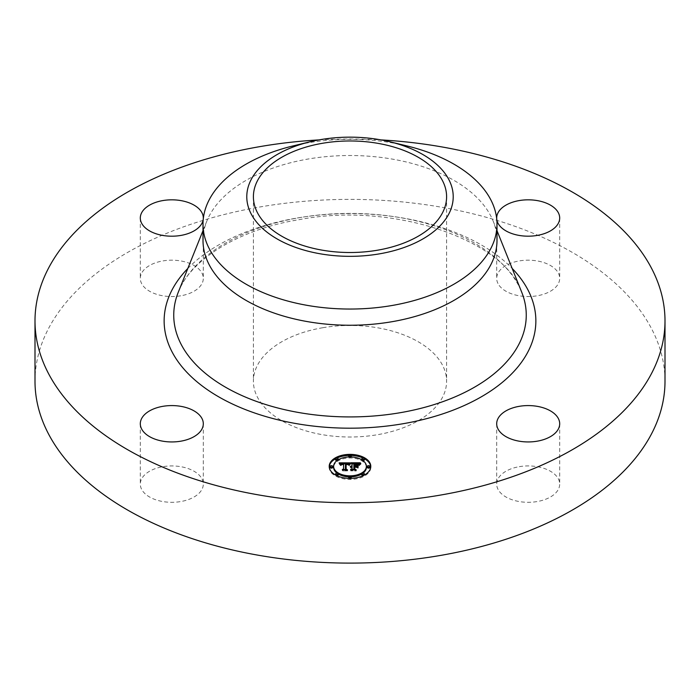 <?xml version="1.0" encoding="UTF-8"?>
<svg xmlns="http://www.w3.org/2000/svg" width="700" height="700" viewBox="0 0 700 700"><rect width="100%" height="100%" fill="white"/><g stroke="black" fill="none" stroke-linecap="round" stroke-linejoin="round"><path stroke-width="0.53" stroke-dasharray="3.5 2.62" d="M202.037 479.001A31.5 18.183 180 0 1 203.306 484.12A31.5 18.183 180 0 1 176.286 502.119A31.5 18.183 180 0 1 141.584 489.239A31.5 18.183 180 0 1 140.306 484.12A31.5 18.183 180 0 1 167.326 466.121A31.5 18.183 180 0 1 202.037 479.001M35 381.238A315 181.86 180 0 1 261.319 206.736A315 181.86 180 0 1 665 381.238M319.007 139.904A315 181.86 180 0 1 380.993 139.904M203 240.38A147 84.866 180 0 1 206.798 221.209A147 84.866 180 0 1 308.613 158.944A147 84.866 180 0 1 493.202 221.209A147 84.866 180 0 1 497 240.38M292.906 145.968A147 84.866 180 0 1 308.613 142.739A147 84.866 180 0 1 407.094 145.968M322.805 327.723A96.6 55.773 180 0 1 446.6 381.238A96.6 55.773 180 0 1 377.195 434.752A96.6 55.773 180 0 1 253.4 381.238A96.6 55.773 180 0 1 322.805 327.723M180.679 295.811A31.5 18.183 180 0 1 140.306 278.364A31.5 18.183 180 0 1 162.942 260.916A31.5 18.183 180 0 1 203.306 278.364A31.5 18.183 180 0 1 180.679 295.811M497.963 283.483A31.5 18.183 180 0 1 496.694 278.364A31.5 18.183 180 0 1 523.714 260.365A31.5 18.183 180 0 1 558.416 273.245A31.5 18.183 180 0 1 559.694 278.364A31.5 18.183 180 0 1 532.674 296.363A31.5 18.183 180 0 1 497.963 283.483M519.321 466.664A31.5 18.183 180 0 1 559.694 484.12A31.5 18.183 180 0 1 537.058 501.567A31.5 18.183 180 0 1 496.694 484.12A31.5 18.183 180 0 1 519.321 466.664M357.49 468.02L357.49 466.988L357.49 468.02L355.967 467.145L353.885 467.145L353.885 469.787L355.049 470.47L350.586 470.47L352.065 469.787L352.065 467.53L350.674 467.731L352.065 467.145L350.271 467.451L352.065 466.707L352.065 464.494L350.84 463.811L352.065 463.811M354.664 464.537L358.216 465.071L354.664 464.677L354.664 466.707L356.501 466.419M359.196 464.809L359.196 463.785L360.273 463.811L358.785 465.386L357.332 464.389L353.885 464.249L353.885 466.707L354.436 466.707L354.436 463.505M353.885 463.811L358.243 463.811M352.065 463.461L352.065 464.494M350.84 462.787L350.84 463.811M352.065 467.145L352.065 466.707M351.549 466.113L351.549 466.751M351.111 466.183L351.111 466.856M350.928 466.235L350.928 466.926M350.604 466.358L350.604 467.093M350.473 466.419L350.473 467.198M350.271 466.419L350.271 467.451M350.455 466.427L350.455 467.46M350.586 466.358L350.586 467.39M350.866 466.252L350.866 467.276M351.006 466.209L351.006 467.233M351.155 466.174L351.155 467.198M351.47 466.121L351.47 467.154M351.627 466.113L351.627 467.136M351.934 466.113L351.934 467.136M351.899 466.506L351.899 467.399M351.733 466.524L351.733 467.407M351.575 466.55L351.575 467.425M351.426 466.576L351.426 467.442M351.286 466.62L351.286 467.477M351.146 466.664L351.146 467.512M351.015 466.716L351.015 467.556M350.892 466.778L350.892 467.609M350.779 466.769L350.779 467.661M350.674 466.699L350.674 467.731M350.84 466.812L350.84 467.836M350.945 466.751L350.945 467.784M351.059 466.699L351.059 467.731M351.172 466.655L351.172 467.679M351.295 466.611L351.295 467.644M351.409 466.576L351.409 467.609M351.54 466.55L351.54 467.582M351.662 466.532L351.662 467.556M351.794 466.515L351.794 467.548M351.934 466.506L351.934 467.539M350.586 469.438L350.586 470.47M355.049 469.438L355.049 470.47M353.885 466.707L353.885 467.145M355.967 466.113L355.967 467.145M357.49 464.791L357.49 465.815M356.037 466.156L356.037 466.707M354.664 466.113L354.664 466.707M354.664 463.654L354.664 464.677M354.891 463.645L354.891 464.669M355.101 463.636L355.101 464.66M355.294 463.627L355.294 464.66M355.477 463.627L355.477 464.651M355.854 463.627L355.854 464.651M356.055 463.627L356.055 464.66M356.422 463.636L356.422 464.669M356.746 463.654L356.746 464.686M357.017 463.68L357.017 464.713M357.254 463.715L357.254 464.739M357.455 463.75L357.455 464.782M357.656 463.802L357.656 464.835M358.041 463.951L358.041 464.984M358.216 464.048L358.216 465.071M358.111 463.986L358.111 464.966M357.98 463.925L357.98 464.87M357.63 463.794L357.63 464.721M357.411 463.741L357.411 464.66M357.166 463.698L357.166 464.608M355.906 463.627L355.906 464.52M355.162 463.636L355.162 464.52M354.935 463.636L354.935 464.529M354.436 466.113L354.436 466.707M353.885 463.225L353.885 464.249M354.226 463.225L354.226 464.258M355.101 463.234L355.101 464.258M355.618 463.225L355.618 464.258M355.889 463.225L355.889 464.258M356.142 463.234L356.142 464.266M356.379 463.242L356.379 464.275M356.606 463.26L356.606 464.293M356.808 463.278L356.808 464.31M357 463.304L357 464.327M357.175 463.33L357.175 464.354M357.332 463.356L357.332 464.389M357.473 463.4L357.473 464.424M357.595 463.435L357.595 464.468M357.717 463.479L357.717 464.511M357.831 463.54L357.831 464.573M357.954 463.61L357.954 464.634M358.067 463.68L358.067 464.713M358.19 463.767L358.19 464.8M358.304 463.873L358.304 464.896M358.426 463.977L358.426 465.001M358.54 464.091L358.54 465.124M358.662 464.222L358.662 465.246M358.785 464.363L358.785 465.386M359.135 463.864L359.135 464.896M359.257 463.706L359.257 464.739M359.31 463.636L359.31 464.669M359.415 463.514L359.415 464.546M359.52 463.409L359.52 464.441M359.642 463.295L359.642 464.327M359.713 463.234L359.713 464.266M359.791 463.173L359.791 464.196M359.87 463.102L359.87 464.126M360.273 462.787L360.273 463.811M349.029 464.861L349.029 463.829L350.009 463.811L348.688 465.404L347.699 464.45L345.502 464.284L345.389 469.971L346.465 470.54L342.309 470.54L343.586 469.927L343.586 464.713L341.688 464.879L340.9 465.666L341.547 464.765L343.586 464.319L341.241 464.459L340.436 465.491L339.124 463.864L339.955 463.864M340.637 463.855L343.586 463.846M345.485 463.838L348.259 463.82M339.124 462.84L339.124 463.864M350.009 462.787L350.009 463.811M339.281 463.015L339.281 464.048M339.43 463.19L339.43 464.222M339.57 463.365L339.57 464.389M339.71 463.531L339.71 464.555M339.832 463.689L339.832 464.721M339.946 463.855L339.946 464.879M340.06 464.012L340.06 465.036M340.156 464.161L340.156 465.194M340.244 464.319L340.244 465.343M340.436 464.468L340.436 465.491M340.454 464.336L340.454 465.369M340.48 464.214L340.48 465.246M340.515 464.109L340.515 465.133M340.559 464.004L340.559 465.028M340.611 463.907L340.611 464.931M340.672 463.811L340.672 464.844M340.743 463.733L340.743 464.765M340.821 463.662L340.821 464.686M340.909 463.593L340.9 465.666M341.014 463.531L341.014 464.564M341.119 463.479L341.119 464.511M341.241 463.435L341.241 464.459M341.381 463.391L341.381 464.424M341.53 463.356L341.53 464.389M341.696 463.33L341.696 464.354M341.871 463.304L341.871 464.327M342.055 463.286L342.055 464.31M342.256 463.269L342.256 464.301M342.475 463.26L342.475 464.293M342.703 463.26L342.703 464.284M342.869 463.26L342.869 464.284M343.044 463.26L343.044 464.293M343.219 463.269L343.219 464.301M343.402 463.278L343.402 464.31M343.481 463.68L343.481 464.573M342.545 463.689L342.545 464.581M342.37 463.698L342.37 464.59M342.204 463.724L342.204 464.608M342.046 463.75L342.046 464.634M341.775 463.82L341.775 464.686M341.652 463.873L341.652 464.721M341.547 463.925L341.547 464.765M341.364 464.091L341.364 464.861M341.215 464.336L341.215 464.992M341.145 464.581L341.145 465.062M341.092 464.634L341.092 465.141M341.04 464.634L341.04 465.238M340.996 464.634L340.996 465.334M341.136 464.634L341.136 465.666M341.154 464.537L341.154 465.561M341.18 464.433L341.18 465.465M341.215 464.345L341.215 465.377M341.25 464.258L341.25 465.29M341.399 464.048L341.399 465.071M341.53 463.934L341.53 464.966M341.688 463.846L341.688 464.879M342.011 463.75L342.011 464.782M342.134 463.733L342.134 464.756M342.274 463.715L342.274 464.739M342.422 463.698L342.422 464.721M342.589 463.689L342.589 464.713M342.309 469.516L342.309 470.54M346.465 469.516L346.465 470.54M345.389 469.516L345.389 469.971M345.502 463.26L345.502 464.284M345.66 463.251L345.66 464.275M345.826 463.242L345.826 464.275M345.993 463.242L345.993 464.266M346.15 463.234L346.15 464.266M346.316 463.234L346.316 464.266M346.509 463.242L346.509 464.266M346.692 463.242L346.692 464.275M346.868 463.26L346.868 464.284M347.034 463.278L347.034 464.301M347.191 463.295L347.191 464.319M347.331 463.321L347.331 464.345M347.463 463.347L347.463 464.38M347.585 463.383L347.585 464.415M347.699 463.426L347.699 464.45M347.804 463.47L347.804 464.494M347.9 463.514L347.9 464.546M347.988 463.575L347.988 464.599M348.075 463.636L348.075 464.669M348.154 463.715L348.154 464.739M348.233 463.794L348.233 464.817M348.303 463.873L348.303 464.905M348.373 463.969L348.373 465.001M348.442 464.074L348.442 465.097M348.495 464.179L348.495 465.211M348.556 464.293L348.556 465.325M348.688 464.371L348.688 465.404M348.74 464.275L348.74 465.308M348.801 464.179L348.801 465.211M348.854 464.091L348.854 465.115M348.915 463.995L348.915 465.028M348.976 463.916L348.976 464.94M349.09 463.75L349.09 464.782M349.151 463.68L349.151 464.704M349.213 463.601L349.213 464.634M349.283 463.531L349.317 465.176L350.578 464.144L349.317 465.176M349.939 462.858L349.939 463.89M357.919 468.186L357.919 467.162L358.155 468.265M357.919 464.896L357.919 465.92M358.155 464.975L358.155 465.999M350.35 463.304L350.35 464.074M350.578 463.12L350.578 464.144M350.227 463.418L350.227 464.161M350.096 463.549L350.096 464.266M349.974 463.689L349.974 464.389M349.842 463.838L349.842 464.52M349.711 464.004L349.711 464.66M349.58 464.179L349.58 464.817M349.449 464.363L349.449 464.992M349.186 464.634L349.186 465.369M349.029 464.599L349.029 465.631M349.265 464.651L349.265 465.675M349.396 464.441L349.396 465.465M349.536 464.24L349.536 465.273M349.668 464.056L349.668 465.089M349.808 463.89L349.808 464.914M349.939 463.733L349.939 464.756M350.07 463.584L350.07 464.608M350.192 463.444L350.192 464.476M350.324 463.321L350.324 464.354M350.455 463.216L350.455 464.24M360.797 464.048L359.135 465.666L360.797 464.048L360.797 463.216M360.964 463.102L360.964 464.135M360.544 463.4L360.544 464.205M360.308 463.584L360.308 464.363M360.098 463.767L360.098 464.529M359.905 463.951L359.905 464.686M359.721 464.135L359.721 464.852M359.572 464.319L359.572 465.01M359.433 464.52L359.433 465.176M359.214 464.669L359.214 465.5M359.135 464.634L359.135 465.666M359.406 464.564L359.406 465.596M359.502 464.415L359.502 465.439M359.616 464.258L359.616 465.29M359.748 464.1L359.748 465.133M359.905 463.942L359.905 464.975M360.08 463.785L360.08 464.809M360.273 463.619L360.273 464.642M360.483 463.452L360.483 464.476M360.71 463.278L360.71 464.31M346.124 464.564L348.154 464.966L346.124 464.713L346.115 469.989L347.559 470.977L342.711 470.829L347.06 470.829L345.844 470.032L345.844 469L345.844 470.032M348.11 463.916L348.11 464.914M348.154 463.934L348.154 464.966M347.909 463.855L347.909 464.765M347.795 463.82L347.795 464.704M347.655 463.785L347.655 464.66M347.506 463.759L347.506 464.625M347.322 463.724L347.322 464.599M346.955 463.689L346.955 464.573M346.815 463.68L346.815 464.564M346.666 463.671L346.666 464.564M346.334 463.671L346.334 464.555M345.844 463.531L345.844 464.564M347.06 469.945L347.06 470.829M342.711 469.805L342.711 470.829M342.921 469.945L342.921 470.977M347.559 469.945L347.559 470.977M346.115 469.184L346.115 469.989M346.124 463.689L346.124 464.713M346.264 463.68L346.264 464.704M346.386 463.671L346.386 464.704M346.701 463.671L346.701 464.704M346.885 463.68L346.885 464.713M347.226 463.715L347.226 464.739M347.392 463.741L347.392 464.765M347.559 463.767L347.559 464.791M347.716 463.802L347.716 464.826M347.865 463.838L347.865 464.87M354.664 467.442L356.527 467.582L354.664 467.582L354.664 469.831L356.265 470.977L350.779 470.829L355.757 470.829L354.436 469.892L354.436 468.869L354.436 469.892M356.265 466.559L356.265 467.442M356.527 466.559L356.527 467.582M354.436 466.419L354.436 467.442M355.757 469.945L355.757 470.829M350.779 469.805L350.779 470.829M351.006 469.945L351.006 470.977M356.265 469.945L356.265 470.977M354.664 469.026L354.664 469.831M354.664 466.559L354.664 467.582M329.227 466.891A20.79 12.005 0 0 0 329.21 467.407A20.79 12.005 0 0 0 350 479.404A20.79 12.005 0 0 0 370.79 467.407A20.79 12.005 0 0 0 370.773 466.891M364.402 458.745A20.79 12.005 0 0 0 363.055 458.062M351.199 455.42A20.79 12.005 0 0 0 348.801 455.42M336.945 458.062A20.79 12.005 0 0 0 335.598 458.745M337.129 473.252A16.38 9.459 0 0 0 338.118 473.909M348.828 476.84A16.38 9.459 0 0 0 351.172 476.84M361.882 473.909A16.38 9.459 0 0 0 362.871 473.252M366.38 467.407A16.38 9.459 0 0 0 350 457.949A16.38 9.459 0 0 0 333.62 467.407M348.828 456.942A1.26 0.726 0 0 0 350 457.406A1.26 0.726 0 0 0 351.172 456.942M351.26 456.671A1.26 0.726 0 0 0 350 455.945A1.26 0.726 0 0 0 348.74 456.671M369.845 467.407A1.26 0.726 0 0 0 368.585 466.681A1.26 0.726 0 0 0 367.325 467.407M361.882 459.865A1.26 0.726 0 0 0 362.871 460.53M364.402 459.821A1.26 0.726 0 0 0 363.142 459.086A1.26 0.726 0 0 0 361.882 459.821M348.801 478.363A1.26 0.726 0 0 0 350 478.861A1.26 0.726 0 0 0 351.199 478.363M351.26 478.135A1.26 0.726 0 0 0 350 477.409A1.26 0.726 0 0 0 348.74 478.135M363.055 475.72A1.26 0.726 0 0 0 364.402 475.037M364.402 474.994A1.26 0.726 0 0 0 363.142 474.267A1.26 0.726 0 0 0 361.882 474.994M332.675 467.407A1.26 0.726 0 0 0 331.415 466.681A1.26 0.726 0 0 0 330.155 467.407M338.118 459.821A1.26 0.726 0 0 0 336.858 459.086A1.26 0.726 0 0 0 335.598 459.821M337.129 460.53A1.26 0.726 0 0 0 338.118 459.865M338.118 474.994A1.26 0.726 0 0 0 336.858 474.267A1.26 0.726 0 0 0 335.598 474.994M335.598 475.037A1.26 0.726 0 0 0 336.945 475.72M370.79 467.407L370.79 466.375M329.21 467.407L329.21 466.375M178.299 292.171A176.26 101.763 180 0 1 300.379 217.516A176.26 101.763 180 0 1 521.701 292.171C504.875 240.502 393.942 201.364 299.355 219.625C238.49 229.399 190.278 259.901 178.299 292.171M187.81 268.476A185.859 107.31 180 0 1 297.675 217.919A185.859 107.31 180 0 1 512.19 268.476M355.408 463.627L355.408 464.52M354.707 463.645L354.707 464.529M358.855 464.258L358.855 465.281M358.925 464.144L358.925 465.176M358.995 464.048L358.995 465.08M359.065 463.951L359.065 464.984M359.966 463.024L359.966 464.056M360.062 462.954L360.062 463.977M360.168 462.866L360.168 463.899M203.306 423.762L203.306 484.12M140.306 423.762L140.306 484.12M206.798 221.209L203 230.668M493.202 221.209L497 230.668M446.6 196.744L446.6 381.238M253.4 196.744L253.4 381.238M559.694 423.762L559.694 484.12M496.694 423.762L496.694 484.12M496.694 218.006L496.694 278.364M559.694 218.006L559.694 278.364M140.306 218.006L140.306 278.364M203.306 218.006L203.306 278.364"/><path stroke-width="1.05" d="M202.037 418.644A31.5 18.183 180 0 1 203.306 423.762A31.5 18.183 180 0 1 176.286 441.761A31.5 18.183 180 0 1 141.584 428.881A31.5 18.183 180 0 1 140.306 423.762A31.5 18.183 180 0 1 167.326 405.764A31.5 18.183 180 0 1 202.037 418.644M380.993 139.904A315 181.86 180 0 1 665 320.889L665 381.238A315 181.86 180 0 1 438.681 555.747A315 181.86 180 0 1 35 381.238L35 320.889A315 181.86 180 0 1 261.319 146.379A315 181.86 180 0 1 319.007 139.904M665 320.889A315 181.86 180 0 1 438.681 495.39A315 181.86 180 0 1 35 320.889M390.084 141.829L407.094 145.968A147 84.866 180 0 1 497 224.175L497 240.38A147 84.866 180 0 1 391.387 321.816A147 84.866 180 0 1 203 240.38L203 224.175A147 84.866 180 0 1 208.95 200.287A147 84.866 180 0 1 292.906 145.968L309.916 141.829A103.215 59.587 180 0 1 390.084 141.829A103.215 59.587 180 0 1 449.041 213.518A103.215 59.587 180 0 1 320.941 253.925A103.215 59.587 180 0 1 250.959 179.97A103.215 59.587 180 0 1 309.916 141.829M497 224.175A147 84.866 180 0 1 491.05 248.071A147 84.866 180 0 1 391.387 305.611A147 84.866 180 0 1 203 224.175M322.805 143.229A96.6 55.773 180 0 1 446.6 196.744A96.6 55.773 180 0 1 377.195 250.259A96.6 55.773 180 0 1 253.4 196.744A96.6 55.773 180 0 1 322.805 143.229M519.321 406.315A31.5 18.183 180 0 1 559.694 423.762A31.5 18.183 180 0 1 537.058 441.21A31.5 18.183 180 0 1 496.694 423.762A31.5 18.183 180 0 1 519.321 406.315M497.963 223.125A31.5 18.183 180 0 1 496.694 218.006A31.5 18.183 180 0 1 523.714 200.008A31.5 18.183 180 0 1 558.416 212.888A31.5 18.183 180 0 1 559.694 218.006A31.5 18.183 180 0 1 532.674 236.005A31.5 18.183 180 0 1 497.963 223.125M180.679 235.463A31.5 18.183 180 0 1 140.306 218.006A31.5 18.183 180 0 1 162.942 200.559A31.5 18.183 180 0 1 203.306 218.006A31.5 18.183 180 0 1 180.679 235.463M370.79 466.375A20.79 12.005 180 0 1 350 478.38A20.79 12.005 180 0 1 329.21 466.375A20.79 12.005 180 0 1 350 454.37A20.79 12.005 180 0 1 370.79 466.375M366.38 466.375A16.38 9.459 180 0 1 350 475.834A16.38 9.459 180 0 1 333.62 466.375A16.38 9.459 180 0 1 350 456.916A16.38 9.459 180 0 1 366.38 466.375L366.38 467.407A16.38 9.459 0 0 1 362.871 473.252M349.939 462.858L348.688 464.371L347.585 463.383L345.502 463.26L345.389 468.948L346.465 469.516L342.309 469.516L343.586 468.904L343.586 463.68L341.688 463.846L340.9 464.634L341.547 463.733L343.586 463.286L341.119 463.479L340.436 464.468L339.124 462.84L349.939 462.858M350.455 463.216L349.029 464.599L350.455 463.216M348.014 463.881L346.124 463.689L346.115 468.956L347.559 469.945L342.711 469.805L347.06 469.805L345.844 469L345.844 463.531L348.014 463.802M360.273 462.787L358.785 464.363L357.332 463.356L353.885 463.225L353.885 465.675L354.436 465.675L354.436 463.505L358.216 464.048L354.664 463.654L354.664 465.675L357.49 464.791L357.49 466.988L355.967 466.113L353.885 466.113L353.885 468.764L355.049 469.438L350.586 469.438L352.065 468.764L352.065 466.506L350.674 466.699L352.065 466.113L350.271 466.419L352.065 465.675L352.065 463.461L350.84 462.787L360.273 462.787M360.71 463.278L359.135 464.634L360.71 463.278M358.155 467.241L357.919 464.896L357.919 467.162M354.664 466.559L354.664 468.799L356.265 469.945L350.779 469.805L355.757 469.805L354.436 468.869L354.436 466.419L356.527 466.559L354.664 466.559M351.26 455.648A1.26 0.726 180 0 1 350 456.374A1.26 0.726 180 0 1 348.74 455.648A1.26 0.726 180 0 1 350 454.921A1.26 0.726 180 0 1 351.26 455.648L351.26 456.671A1.26 0.726 0 0 1 351.172 456.942M369.845 466.375A1.26 0.726 180 0 1 368.585 467.101A1.26 0.726 180 0 1 367.325 466.375A1.26 0.726 180 0 1 368.585 465.649A1.26 0.726 180 0 1 369.845 466.375L369.845 467.407A1.26 0.726 0 0 1 368.585 468.134A1.26 0.726 0 0 1 367.325 467.407L367.325 466.375M364.402 458.789A1.26 0.726 180 0 1 363.142 459.515A1.26 0.726 180 0 1 361.882 458.789A1.26 0.726 180 0 1 363.142 458.062A1.26 0.726 180 0 1 364.402 458.789L364.402 459.821A1.26 0.726 0 0 1 362.871 460.53M351.26 477.102A1.26 0.726 180 0 1 350 477.838A1.26 0.726 180 0 1 348.74 477.102A1.26 0.726 180 0 1 350 476.376A1.26 0.726 180 0 1 351.26 477.102L351.26 478.135A1.26 0.726 0 0 1 351.199 478.363M364.402 473.961A1.26 0.726 180 0 1 363.142 474.688A1.26 0.726 180 0 1 361.882 473.961A1.26 0.726 180 0 1 363.142 473.235A1.26 0.726 180 0 1 364.402 473.961L364.402 474.994A1.26 0.726 0 0 1 364.402 475.037M330.155 466.375A1.26 0.726 180 0 1 331.415 465.649A1.26 0.726 180 0 1 332.675 466.375A1.26 0.726 180 0 1 331.415 467.101A1.26 0.726 180 0 1 330.155 466.375L330.155 467.407A1.26 0.726 0 0 0 331.415 468.134A1.26 0.726 0 0 0 332.675 467.407L332.675 466.375M335.598 458.789A1.26 0.726 180 0 1 336.858 458.062A1.26 0.726 180 0 1 338.118 458.789A1.26 0.726 180 0 1 336.858 459.515A1.26 0.726 180 0 1 335.598 458.789L335.598 459.821A1.26 0.726 0 0 0 337.129 460.53M335.598 473.961A1.26 0.726 180 0 1 336.858 473.235A1.26 0.726 180 0 1 338.118 473.961A1.26 0.726 180 0 1 336.858 474.688A1.26 0.726 180 0 1 335.598 473.961L335.598 474.994A1.26 0.726 0 0 0 335.598 475.037M356.501 466.419L357.49 465.815L357.49 466.988M352.065 463.811L353.885 463.811M358.243 463.811L359.17 463.811M352.065 465.675L352.065 466.113M352.065 468.764L352.065 469.438M353.885 468.764L353.885 469.438M356.037 465.675L356.037 466.156M354.664 465.675L354.664 466.113M354.436 465.675L354.436 466.113M353.885 465.675L353.885 466.113M339.955 463.864L340.637 463.855M343.586 463.846L345.485 463.838M348.259 463.82L349.037 463.82M341.145 464.039L341.145 464.581M341.092 464.117L341.092 464.634M343.586 468.904L343.586 469.516M345.389 468.948L345.389 469.516M345.844 469L346.124 464.564M354.436 468.869L354.664 467.442M370.773 466.891A20.79 12.005 0 0 0 364.402 458.745M363.055 458.062A20.79 12.005 0 0 0 351.199 455.42M348.801 455.42A20.79 12.005 0 0 0 336.945 458.062M335.598 458.745A20.79 12.005 0 0 0 329.227 466.891M333.62 466.375L333.62 467.407A16.38 9.459 0 0 0 337.129 473.252M338.118 473.909A16.38 9.459 0 0 0 348.828 476.84M351.172 476.84A16.38 9.459 0 0 0 361.882 473.909M348.74 455.648L348.74 456.671A1.26 0.726 0 0 0 348.828 456.942M361.882 458.789L361.882 459.821A1.26 0.726 0 0 0 361.882 459.865M348.74 477.102L348.74 478.135A1.26 0.726 0 0 0 348.801 478.363M361.882 473.961L361.882 474.994A1.26 0.726 0 0 0 363.055 475.72M338.118 459.865A1.26 0.726 0 0 0 338.118 459.821L338.118 458.789M336.945 475.72A1.26 0.726 0 0 0 338.118 474.994L338.118 473.961M497 230.668L521.701 292.171A176.26 101.763 180 0 1 399.621 412.808A176.26 101.763 180 0 1 178.299 292.171L203 230.668M512.19 268.476A185.859 107.31 180 0 1 402.325 423.85A185.859 107.31 180 0 1 204.662 387.774A185.859 107.31 180 0 1 187.81 268.476"/></g></svg>
